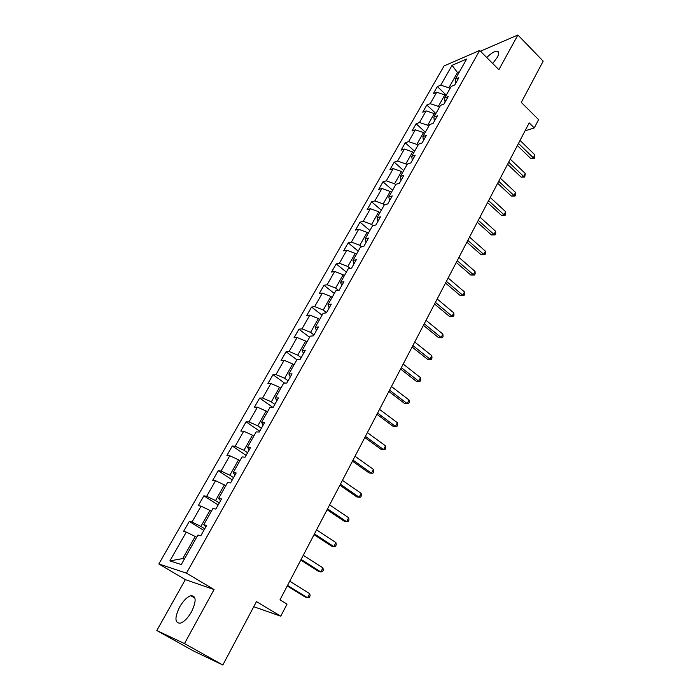<?xml version="1.0" encoding="UTF-8"?>
<svg xmlns="http://www.w3.org/2000/svg" width="700" height="700" viewBox="0 0 700 700"><rect width="100%" height="100%" fill="white"/><g stroke="black" fill="none" stroke-linecap="round" stroke-linejoin="round"><path stroke-width="1.05" d="M191.52 611.8C196.543 601.029 196.306 595.665 190.811 595.709C186.979 597.039 183.251 600.801 179.629 606.996C174.501 617.776 174.737 623.175 180.346 623.192C184.188 621.81 187.906 618.012 191.52 611.8M492.704 63.49L497.271 57.409C499.231 53.62 499.17 51.546 497.079 51.179C494.366 51.249 490.927 53.375 486.754 57.54M156.817 630.543L193.655 651.07L222.836 665L184.476 643.571L214.069 589.558L186.463 573.151L158.839 563.964L185.343 579.617L156.817 630.543L184.476 643.571M186.463 573.151L479.675 50.453L444.071 65.931L158.839 563.964M479.675 50.453L498.881 69.685L517.886 35L481.53 50.759L480.97 51.748M517.886 35L543.183 61.145L521.29 102.41L538.589 119.63L534.284 127.916L529.2 122.903L280 599.839L287.035 604.117L280.761 616.201L256.463 601.606L222.836 665M452.06 65.328L440.755 85.164L437.351 86.572L433.326 93.625L436.721 92.251L430.22 103.679L426.825 105.017L422.739 112.184L426.116 110.88L419.501 122.5L416.141 123.751L411.976 131.04L415.336 129.815L408.616 141.619L405.274 142.8L401.047 150.202L404.381 149.056L397.556 161.053L394.231 162.155L389.935 169.68L393.251 168.612L386.304 180.81L383.005 181.825L378.639 189.481L381.929 188.492L374.868 200.9L371.595 201.827L367.159 209.615L370.414 208.714L363.239 221.322L359.993 222.171L355.477 230.081L358.715 229.267L351.409 242.095L348.189 242.848L343.604 250.898L346.806 250.18L339.377 263.226L336.192 263.891L331.52 272.072L334.696 271.451L327.136 284.725L323.986 285.285L319.235 293.615L322.376 293.09L314.685 306.591L311.57 307.055L306.731 315.525L309.838 315.105L302.015 328.842L298.926 329.201L294.009 337.829L297.08 337.514L289.118 351.496L286.072 351.75L281.059 360.526L284.095 360.316L275.993 374.553L272.983 374.692L267.881 383.626L270.882 383.53L262.631 398.029L259.656 398.046L254.468 407.137L257.425 407.164L249.016 421.925L246.085 421.829L240.809 431.086L243.714 431.235L235.156 446.267L232.277 446.04L226.896 455.472L229.757 455.752L221.043 471.065L218.207 470.706L212.721 480.314L215.539 480.725L206.657 496.317L203.866 495.827L198.284 505.619L201.058 506.161L192.01 522.06L189.271 521.43L183.575 531.396L186.296 532.087L169.89 560.901L181.282 564.541L197.942 535.036L200.812 535.762L206.631 525.438L203.735 524.764L212.923 508.498L215.845 509.075L221.55 498.951L218.601 498.426L227.614 482.475L230.589 482.904L236.189 472.972L233.188 472.596L242.025 456.934L245.053 457.231L250.547 447.484L247.502 447.239L256.174 431.874L259.245 432.031L264.635 422.467L261.546 422.363L270.06 407.286L273.175 407.312L278.46 397.924L275.328 397.941L283.692 383.136L286.842 383.04L292.04 373.826L288.864 373.975L297.071 359.433L300.265 359.223L305.366 350.175L302.155 350.438L310.214 336.158L313.442 335.825L318.447 326.944L315.201 327.32L323.111 313.303L326.384 312.856L331.301 304.132L328.02 304.614L335.79 290.85L339.098 290.29L343.928 281.724L340.611 282.319L348.25 268.783L351.584 268.126L356.326 259.709L352.975 260.4L360.483 247.109L363.851 246.356L368.515 238.079L365.137 238.875L372.505 225.803L375.909 224.954L380.485 216.825L377.081 217.709L384.326 204.864L387.756 203.919L392.254 195.93L388.824 196.91L395.946 184.284L399.402 183.251L403.83 175.394L400.365 176.461L407.374 164.045L410.848 162.925L415.205 155.199L411.714 156.354L418.609 144.148L422.109 142.94L426.387 135.345L422.879 136.579L429.66 124.574L433.178 123.288L437.386 115.815L433.86 117.136L440.527 105.332L444.062 103.959L448.201 96.618L444.658 98.009L451.211 86.389L454.773 84.954L458.85 77.726L455.28 79.188L466.664 59.027L452.06 65.328L457.476 72.52L448.849 87.771L449.873 88.76M204.741 528.789L200.918 526.418L209.947 510.449L211.321 511.324M205.782 526.942L203.735 524.764M192.01 522.06L200.918 526.418M201.058 506.161L209.947 510.449M219.293 502.968L215.53 500.561L224.385 484.899L225.741 485.782M220.535 500.754L218.601 498.426M206.657 496.317L215.53 500.561M215.539 480.725L224.385 484.899M233.564 477.619L229.871 475.195L238.56 459.812L239.899 460.705M235.007 475.064L233.188 472.596M221.043 471.065L229.871 475.195M229.757 455.752L238.56 459.812M247.581 452.742L243.941 450.293L252.481 435.199L253.794 436.1M249.209 449.846L247.502 447.239M235.156 446.267L243.941 450.293M243.714 431.235L252.481 435.199M261.336 428.321L257.766 425.845L266.14 411.023L267.435 411.933M263.156 425.101L261.546 422.363M249.016 421.925L257.766 425.845M257.425 407.164L266.14 411.023M274.846 404.346L271.329 401.844L279.554 387.293L280.831 388.203M276.841 400.811L275.328 397.941M262.631 398.029L271.329 401.844M270.882 383.53L279.554 387.293M288.111 380.791L284.655 378.271L292.731 363.974L293.983 364.901M290.273 376.959L288.864 373.975M275.993 374.553L284.655 378.271M284.095 360.316L292.731 363.974M301.149 357.656L297.736 355.119L305.672 341.075L306.906 342.011M303.467 353.535L302.155 350.438M289.118 351.496L297.736 355.119M297.08 337.514L305.672 341.075M313.95 334.933L310.59 332.377L318.395 318.579L319.602 319.515M316.426 330.531L315.201 327.32M302.015 328.842L310.59 332.377M309.838 315.105L318.395 318.579M326.524 312.602L323.225 310.039L330.881 296.476L332.08 297.421M329.158 307.939L328.02 304.614M314.685 306.591L323.225 310.039M322.376 293.09L330.881 296.476M338.537 290.386L335.632 288.076L343.166 274.75L344.339 275.704M341.661 285.74L340.611 282.319M327.136 284.725L335.632 288.076M334.696 271.451L343.166 274.75M350.184 268.406L347.83 266.499L355.233 253.4L356.396 254.354M353.946 263.926L352.975 260.4M339.377 263.226L347.83 266.499M346.806 250.18L355.233 253.4M361.69 246.838L359.817 245.289L367.098 232.409L368.244 233.371M366.03 242.489L365.137 238.875M351.409 242.095L359.817 245.289M358.715 229.267L367.098 232.409M373.065 225.662L371.604 224.429L378.761 211.776L379.89 212.739M377.895 221.419L377.081 217.709M363.239 221.322L371.604 224.429M370.414 208.714L378.761 211.776M384.317 204.89L383.197 203.928L390.233 191.476L391.344 192.447M389.567 200.707L388.824 196.91M374.868 200.9L383.197 203.928M381.929 188.492L390.233 191.476M395.692 184.73L394.59 183.768L401.511 171.518L402.605 172.498M401.039 180.346L400.365 176.461M386.304 180.81L394.59 183.768M393.251 168.612L401.511 171.518M406.892 164.911L405.799 163.931L412.606 151.891L413.683 152.871M412.317 160.317L411.714 156.354M397.556 161.053L405.799 163.931M404.381 149.056L412.606 151.891M417.9 145.407L416.824 144.428L423.526 132.58L424.585 133.56M423.412 140.621L422.879 136.579M408.616 141.619L416.824 144.428M415.336 129.815L423.526 132.58M428.733 126.219L427.674 125.239L434.262 113.584L435.312 114.564M434.324 121.249L433.86 117.136M419.501 122.5L427.674 125.239M426.116 110.88L434.262 113.584M439.39 107.336L438.349 106.356L444.832 94.885L445.865 95.874M445.06 102.191L444.658 98.009M430.22 103.679L438.349 106.356M436.721 92.251L444.832 94.885M458.491 73.509L457.476 72.52L459.532 71.654M455.621 83.449L455.28 79.188M440.755 85.164L448.849 87.771M253.759 606.707L280.761 616.201M525.044 130.847L534.284 127.916M196.63 537.355L195.23 536.489L182.744 558.574L184.371 559.072M169.89 560.901L182.744 558.574M186.296 532.087L195.23 536.489M437.351 86.572L446.285 95.121M426.825 105.017L435.89 113.531M416.141 123.751L425.329 132.248M405.274 142.8L414.592 151.261M394.231 162.155L403.69 170.581M383.005 181.825L392.595 190.225M371.595 201.827L381.325 210.184M359.993 222.171L369.871 230.484M348.189 242.848L358.216 251.125M336.192 263.891L346.369 272.116M323.986 285.285L334.311 293.466M311.57 307.055L322.053 315.184M298.926 329.201L309.575 337.277M286.072 351.75L296.887 359.765M272.983 374.692L284.611 383.11M259.656 398.046L272.746 407.304M246.085 421.829L259.709 431.226M232.277 446.04L246.111 455.35M218.207 470.706L232.269 479.929M203.866 495.827L218.173 504.954M189.271 521.43L203.805 530.451M214.069 589.558L185.343 579.617M517.361 145.556L530.766 158.515L533.33 157.789L518.481 143.412M534.852 154.822L534.319 158.375L533.33 157.789L534.852 154.822L520.039 140.429M534.319 158.375L530.766 158.515M507.588 164.273L521.168 177.179L523.731 176.505L508.681 162.181M525.28 173.486L524.746 177.056L523.731 176.505L525.28 173.486L510.256 159.154M524.746 177.056L521.168 177.179M497.648 183.286L511.429 196.14L513.975 195.519L498.715 181.248M515.55 192.447L515.646 194.81L515.016 196.035L513.975 195.519L515.55 192.447L500.325 178.168M515.016 196.035L511.429 196.14M487.559 202.597L501.524 215.399L504.061 214.83L488.591 200.62M505.662 211.715L505.776 214.069L505.137 215.311L504.061 214.83L505.662 211.715L490.227 197.496M505.137 215.311L501.524 215.399M477.304 222.224L491.47 234.964L493.99 234.456L478.301 220.316M495.617 231.289L495.74 233.634L495.093 234.894L493.99 234.456L495.617 231.289L479.964 217.14M495.093 234.894L491.47 234.964M466.883 242.174L481.241 254.852L483.761 254.398L467.845 240.328M485.415 251.178L485.555 253.514L484.89 254.8L483.761 254.398L485.415 251.178L469.534 237.099M484.89 254.8L481.241 254.852M456.286 262.456L470.855 275.065L473.358 274.671L457.214 260.671M475.037 271.399L475.195 273.726L474.521 275.03L473.358 274.671L475.037 271.399L458.929 257.39M474.521 275.03L470.855 275.065M445.515 283.062L460.294 295.61L462.787 295.269L446.408 281.356M464.494 291.944L464.669 294.262L463.986 295.592L462.787 295.269L464.494 291.944L448.157 278.014M463.986 295.592L460.294 295.61M434.569 304.027L449.558 316.488L452.043 316.216L435.426 302.382M453.775 312.839L453.959 315.149L453.267 316.496L452.043 316.216L453.775 312.839L437.194 298.988M453.267 316.496L449.558 316.488M423.43 325.334L438.646 337.724L441.114 337.514L424.244 323.767M442.873 334.084L443.082 336.376L442.374 337.75L441.114 337.514L442.873 334.084L426.055 320.32M442.374 337.75L438.646 337.724M412.108 347.016L427.551 359.319L430.001 359.179L412.886 345.52M431.795 355.679L432.014 357.971L431.296 359.363L430.001 359.179L431.795 355.679L414.715 342.011M431.296 359.363L427.551 359.319M400.584 369.058L416.264 381.273L418.696 381.203L401.319 367.649M420.516 377.65L420.761 379.925L420.035 381.351L418.696 381.203L420.516 377.65L403.191 364.079M420.035 381.351L416.264 381.273M388.868 391.484L404.784 403.611L407.199 403.611L389.559 390.162M409.054 399.998L409.316 402.264L408.572 403.707L407.199 403.611L409.054 399.998L391.457 386.531M408.572 403.707L404.784 403.611M376.941 414.304L393.102 426.326L395.5 426.414L377.589 413.07M397.39 422.73L397.67 424.979L396.918 426.449L395.5 426.414L397.39 422.73L379.523 409.369M364.814 437.526L381.22 449.452L383.6 449.61L365.409 436.38M385.516 445.865L385.814 448.096L385.053 449.593L383.6 449.61L385.516 445.865L367.377 432.618M352.459 461.16L369.127 472.972L371.49 473.218L353.01 460.11M373.441 469.403L373.756 471.625L372.977 473.148L371.49 473.218L373.441 469.403L355.014 456.278M339.894 485.222L356.816 496.921L359.161 497.245L340.392 484.26M361.148 493.36L361.489 495.565L360.692 497.114L359.161 497.245L361.148 493.36L342.431 480.366M327.092 509.714L344.295 521.29L346.605 521.701L327.539 508.856M348.635 517.755L348.994 519.942L348.189 521.517L346.605 521.701L348.635 517.755L329.613 504.884M314.064 534.66L331.537 546.105L333.83 546.604L314.457 533.907M335.895 542.587L336.28 544.758L335.457 546.359L333.83 546.604L335.895 542.587L316.566 529.856M300.79 560.061L318.553 571.375L320.819 571.961L301.123 559.414M322.919 567.866L323.33 570.019L322.49 571.655L320.819 571.961L322.919 567.866L303.275 555.293M287.271 585.935L305.322 597.1L307.562 597.791L287.551 585.401M309.706 593.626L310.135 595.753L309.286 597.424L307.562 597.791L309.706 593.626L289.739 581.201M194.959 598.133L190.811 595.709M498.698 52.815L497.079 51.179"/></g></svg>
